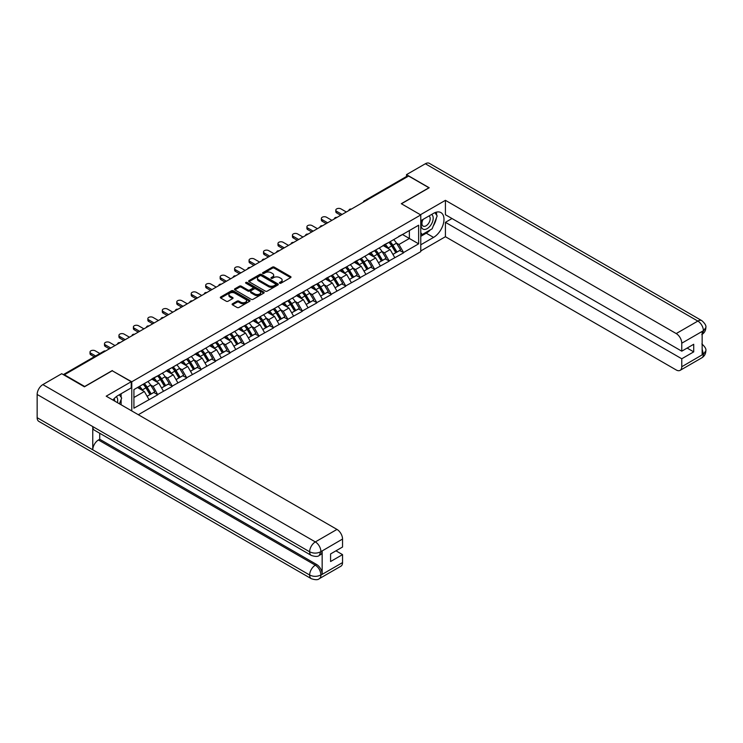 <?xml version="1.0" encoding="UTF-8"?>
<svg xmlns="http://www.w3.org/2000/svg" width="743" height="743" viewBox="0 0 743 743"><rect width="100%" height="100%" fill="white"/><g stroke="black" fill="none" stroke-linecap="round" stroke-linejoin="round"><path stroke-width="1.11" d="M279.684 283.204A0.901 0.52 0 0 0 280.956 283.204L290.624 277.622A1.291 0.743 0 0 0 290.996 277.102A1.291 0.743 0 0 0 290.624 276.572L274.251 267.118A1.291 0.743 0 0 0 272.43 267.118L262.762 272.7A0.901 0.52 0 0 0 264.034 273.433L265.288 272.709A4.114 2.378 0 0 1 271.111 272.709L272.477 273.498A4.114 2.378 0 0 1 273.675 275.179A4.114 2.378 0 0 1 272.477 276.86L271.223 277.585A0.901 0.52 0 0 0 272.495 278.319L273.749 277.594A4.114 2.378 0 0 1 279.572 277.594L280.938 278.384A4.114 2.378 0 0 1 282.136 280.065A4.114 2.378 0 0 1 280.938 281.746L279.684 282.47A0.901 0.52 0 0 0 279.684 283.204L279.684 282.47M232.494 303.785A1.291 0.743 0 0 0 232.113 304.305A1.291 0.743 0 0 0 232.494 304.834L237.082 307.481A1.291 0.743 0 0 0 238.902 307.481L249.639 301.286A1.291 0.743 0 0 0 250.019 300.757A1.291 0.743 0 0 0 249.639 300.237L233.265 290.782A1.291 0.743 0 0 0 231.444 290.782L220.708 296.977A1.291 0.743 0 0 0 220.327 297.506A1.291 0.743 0 0 0 220.708 298.027L226.262 301.231A1.291 0.743 0 0 0 228.073 301.231L232.67 298.584A1.291 0.743 0 0 0 233.051 298.054A1.291 0.743 0 0 0 232.67 297.534L229.921 295.946A3.446 1.988 0 0 1 228.909 294.534A3.446 1.988 0 0 1 231.036 292.705A3.446 1.988 0 0 1 234.788 293.132L245.571 299.355A3.446 1.988 0 0 1 246.574 300.757A3.446 1.988 0 0 1 244.447 302.596A3.446 1.988 0 0 1 240.704 302.169L238.902 301.129A1.291 0.743 0 0 0 237.082 301.129L232.494 303.785L232.494 304.834M112.314 370.543L84.693 386.49L64.4 374.769L408.622 176.035L428.925 187.756L401.304 203.703L420.77 214.941L131.78 381.781L112.314 370.813M265.381 291.145A1.291 0.743 0 0 0 267.201 291.145L277.928 284.95A1.291 0.743 0 0 0 278.309 284.43A1.291 0.743 0 0 0 277.928 283.9L261.555 274.446A1.291 0.743 0 0 0 259.734 274.446L248.998 280.64A1.291 0.743 0 0 0 248.626 281.17A1.291 0.743 0 0 0 248.998 281.69L265.381 291.145M246.221 283.399A0.901 0.52 0 0 1 247.14 283.529L263.765 293.132L253.047 299.318A1.291 0.743 0 0 1 251.227 299.318L234.853 289.863L234.853 288.813A1.291 0.743 0 0 0 234.482 289.333A1.291 0.743 0 0 0 234.853 289.863M234.853 288.813L239.45 286.157A1.291 0.743 0 0 1 241.271 286.157L247.911 289.993A1.291 0.743 0 0 0 249.732 289.993L252.778 288.238A1.291 0.743 0 0 0 253.159 287.708A1.291 0.743 0 0 0 252.778 287.179L245.859 283.194A0.901 0.52 0 0 1 247.14 282.451L263.784 292.064A1.291 0.743 0 0 1 264.164 292.593A1.291 0.743 0 0 1 263.784 293.123L263.784 292.064M131.78 410.944L131.78 381.781M138.319 414.715L420.77 251.645L420.77 214.941M143.148 384.261A8.786 5.071 -120 0 1 146.157 387.772L150.253 394.533L153.82 392.471L157.776 394.756L153.142 386.416L150.578 384.93M157.776 394.756L133.916 408.213L133.916 389.592L418.634 225.213L418.634 243.834L403.579 252.527L398.945 244.503L396.372 243.017M388.951 242.348A8.786 5.071 -120 0 1 391.951 245.868L396.047 252.62L399.613 250.567L403.579 252.527M403.579 252.852L389.118 260.877L384.484 252.852L381.911 251.366M374.491 250.697A8.786 5.071 -120 0 1 377.5 254.217L381.586 260.969L385.162 258.908L389.118 260.877M389.118 261.192L374.658 269.226L370.023 261.192L367.46 259.716M360.03 259.047A8.786 5.071 -120 0 1 363.039 262.558L367.135 269.319L370.701 267.257L374.658 269.226M374.658 269.542L360.197 277.566L355.563 269.542L352.999 268.065M345.569 267.396A8.786 5.071 -120 0 1 348.578 270.907L352.674 277.668L356.241 275.607L360.197 277.566M360.197 277.891L345.736 285.916L341.102 277.891L338.539 276.405M331.118 275.737A8.786 5.071 -120 0 1 334.118 279.257L338.214 286.018L341.78 283.956L345.736 285.916M345.736 286.241L331.285 294.265L326.651 286.241L324.078 284.755M316.657 284.086A8.786 5.071 -120 0 1 319.666 287.606L323.753 294.358L327.319 292.305L331.285 294.265M331.285 294.59L316.824 302.615L312.19 294.59L309.617 293.104M302.197 292.436A8.786 5.071 -120 0 1 305.206 295.955L309.292 302.707L312.868 300.646L316.824 302.615M316.824 302.93L302.364 310.964L297.729 302.93L295.166 301.454M287.736 300.785A8.786 5.071 -120 0 1 290.745 304.296L294.841 311.057L298.407 308.995L302.364 310.964M302.364 311.28L287.903 319.314L283.269 311.28L280.705 309.803M273.275 309.134A8.786 5.071 -120 0 1 276.285 312.645L280.38 319.406L283.947 317.345L287.903 319.314M287.903 319.629L273.452 327.654L268.817 319.629L266.245 318.143M258.824 317.484A8.786 5.071 -120 0 1 261.824 320.995L265.92 327.756L269.486 325.694L273.452 327.654M273.452 327.979L258.991 336.003L254.357 327.979L251.784 326.493M244.363 325.824A8.786 5.071 -120 0 1 247.373 329.344L251.459 336.096L255.025 334.044L258.991 336.003M258.991 336.328L244.531 344.353L239.896 336.328L237.333 334.842M229.903 334.174A8.786 5.071 -120 0 1 232.912 337.694L236.998 344.446L240.574 342.384L244.531 344.353M244.531 344.668L230.07 352.702L225.435 344.668L222.872 343.192M215.442 342.523A8.786 5.071 -120 0 1 218.451 346.034L222.547 352.795L226.113 350.733L230.07 352.702M230.07 353.018L215.609 361.052L210.975 353.018L208.411 351.541M200.982 350.872A8.786 5.071 -120 0 1 203.991 354.383L208.086 361.144L211.653 359.083L215.609 361.052M215.609 361.367L201.158 369.392L196.523 361.367L193.951 359.881M186.53 359.222A8.786 5.071 -120 0 1 189.53 362.733L193.626 369.494L197.192 367.432L201.158 369.392M201.158 369.717L186.697 377.741L182.063 369.717L179.49 368.231M172.07 367.562A8.786 5.071 -120 0 1 175.079 371.082L179.165 377.834L182.741 375.782L186.697 377.741M186.697 378.066L172.237 386.091L167.602 378.066L165.039 376.58M157.609 375.912A8.786 5.071 -120 0 1 160.618 379.432L164.714 386.184L168.28 384.122L172.237 386.091M172.237 386.416L157.776 394.44M152.863 378.326L157.776 375.819M153.142 386.416L158.798 383.147L151.665 379.023M163.432 391.171L158.798 383.147M167.324 369.986L172.237 367.469M167.602 378.066L173.258 374.797L166.116 370.683M177.893 382.821L173.258 374.797M181.784 361.637L186.697 359.12M182.063 369.717L187.719 366.448L180.577 362.333M192.353 374.481L187.719 366.448M196.245 353.287L201.158 350.77M196.523 361.367L202.17 358.107L195.037 353.984M206.805 366.132L202.17 358.107M210.696 344.938L215.609 342.421M210.975 353.018L216.631 349.758L209.498 345.634M221.265 357.782L216.631 349.758M225.157 336.588L230.07 334.081M225.435 344.668L231.092 341.409L223.949 337.285M235.726 349.433L231.092 341.409M239.617 328.248L244.531 325.731M239.896 336.328L245.552 333.059L238.41 328.945M250.187 341.083L245.552 333.059M254.078 319.899L258.991 317.382M254.357 327.979L260.004 324.71L252.871 320.595M264.638 332.743L260.004 324.71M268.539 311.549L273.452 309.032M268.817 319.629L274.464 316.369L267.331 312.246M279.099 324.394L274.464 316.369M282.99 303.2L287.903 300.683M283.269 311.28L288.925 308.02L281.792 303.896M293.559 316.044L288.925 308.02M297.451 294.85L302.364 292.343M297.729 302.93L303.385 299.67L296.243 295.547M308.02 307.695L303.385 299.67M311.911 286.51L316.824 283.993M312.19 294.59L317.846 291.321L310.704 287.207M322.481 299.345L317.846 291.321M326.372 278.161L331.285 275.644M326.651 286.241L332.297 282.972L325.165 278.857M336.932 291.005L332.297 282.972M340.833 269.811L345.736 267.294M341.102 277.891L346.758 274.631L339.625 270.508M351.393 282.656L346.758 274.631M355.284 261.462L360.197 258.945M355.563 269.542L361.219 266.282L354.086 262.158M365.853 274.306L361.219 266.282M369.745 253.112L374.658 250.605M370.023 261.192L375.679 257.932L368.537 253.809M380.314 265.957L375.679 257.932M384.205 244.772L389.118 242.255M384.484 252.852L390.14 249.583L382.998 245.469M394.774 257.607L390.14 249.583M407.238 176.834L365.25 201.074M364.655 201.418A1.969 1.133 120 0 1 365.157 201.028A1.969 1.133 60 0 0 364.172 200.926L406.161 176.685A1.969 1.133 60 0 1 407.145 176.788M398.666 236.423L403.579 233.906M398.945 244.503L409.365 238.484L409.365 230.562L418.634 225.213M402.511 234.519L418.634 243.834M64.4 374.769L64.4 375.252M133.916 397.514L144.337 391.496L137.483 387.53M148.971 399.52L144.337 391.496M348.374 271.065L348.839 271.334M333.913 279.414L334.378 279.674M276.08 312.803L276.545 313.072M261.62 321.152L262.084 321.413M218.247 346.192L218.711 346.461M203.786 354.541L204.251 354.81M145.953 387.93L146.417 388.199M280.046 283.334L280.938 282.814A4.114 2.378 0 0 0 282.136 281.133L282.136 280.065M273.675 275.179L273.675 276.247A4.114 2.378 0 0 1 272.477 277.928L271.585 278.449M290.606 277.631L274.251 268.186A1.291 0.743 0 0 0 272.43 268.186L263.124 273.563M277.928 283.9L277.928 284.95L261.555 275.514A1.291 0.743 0 0 0 259.734 275.514L249.016 281.708L248.998 280.64M275.653 284.792A0.901 0.52 0 0 0 275.653 284.058L261.285 275.755A0.901 0.52 0 0 0 260.013 275.755L258.694 276.517A4.114 2.378 0 0 0 257.487 278.198A4.114 2.378 0 0 0 258.694 279.879L268.52 285.553A4.114 2.378 0 0 0 274.334 285.553L275.653 284.792L275.653 285.86A0.901 0.52 0 0 0 275.922 285.498L275.922 284.43M257.487 278.198L257.487 279.275A4.114 2.378 0 0 0 258.694 280.956L258.694 279.879M275.653 285.86L274.334 286.622A4.114 2.378 0 0 1 268.52 286.622L258.694 280.956M234.872 289.872L239.45 287.225L239.45 286.157M253.159 287.708L253.159 288.776A1.291 0.743 0 0 1 252.778 289.306L249.732 291.061A1.291 0.743 0 0 1 247.911 291.061L241.271 287.225A1.291 0.743 0 0 0 239.45 287.225M254.803 293.968A3.446 1.988 0 0 0 258.555 294.404A3.446 1.988 0 0 0 260.672 292.566A3.446 1.988 0 0 0 259.669 291.163L255.871 288.971A1.291 0.743 0 0 0 254.05 288.971L251.004 290.727A1.291 0.743 0 0 0 250.623 291.256A1.291 0.743 0 0 0 251.004 291.776L254.803 293.968L254.803 295.045A3.446 1.988 0 0 0 258.555 295.473A3.446 1.988 0 0 0 260.672 293.634L260.672 292.566M250.623 291.256L250.623 292.324A1.291 0.743 0 0 0 251.004 292.853L251.004 291.776M254.803 295.045L251.004 292.853M246.574 300.757L246.574 301.834A3.446 1.988 0 0 1 244.447 303.664A3.446 1.988 0 0 1 240.704 303.237L238.902 302.197A1.291 0.743 0 0 0 237.082 302.197L232.503 304.844M228.909 294.534L228.909 295.603A3.446 1.988 0 0 0 229.921 297.014L229.921 295.946M232.67 297.534L232.67 298.584L229.921 297.014M249.62 301.296L233.265 291.85A1.291 0.743 0 0 0 231.444 291.85L220.727 298.036L220.708 296.977M336.7 211.356L336.7 212.953A3.018 1.737 180 0 1 335.817 211.727L335.817 210.12A3.018 1.737 0 0 0 336.7 211.356L342.077 214.458M346.34 211.996L340.972 208.894A3.018 1.737 0 0 0 337.684 208.514A3.018 1.737 0 0 0 335.817 210.12M393.651 239.636A10.746 6.204 60 0 1 396.474 243.175L392.898 245.236A10.746 6.204 -120 0 0 390.084 241.698M392.898 245.236L396.994 251.998L400.561 249.936L396.474 243.175M396.047 252.62L396.994 251.998M399.613 250.567L400.561 249.936M383.936 244.921A8.786 5.071 60 0 1 386.36 247.41M385.311 244.447A10.746 6.204 60 0 1 388.125 247.995L388.533 248.654M392.926 254.422L395.787 252.694L391.7 245.933A10.746 6.204 -120 0 0 388.877 242.394M395.787 252.694L392.898 254.366M336.7 212.953L340.693 215.256M322.248 219.696L322.248 221.303A3.018 1.737 180 0 1 321.366 220.077L321.366 218.47A3.018 1.737 0 0 0 322.248 219.696L327.617 222.807M331.889 220.337L326.511 217.235A3.018 1.737 0 0 0 323.224 216.863A3.018 1.737 0 0 0 321.366 218.47M379.199 247.986A10.746 6.204 60 0 1 382.013 251.524L378.447 253.586A10.746 6.204 -120 0 0 375.624 250.038M378.447 253.586L382.534 260.338L386.1 258.285L382.013 251.524M381.586 260.969L382.534 260.338M385.162 258.908L386.1 258.285M369.485 253.27A8.786 5.071 60 0 1 371.899 255.75M370.85 252.796A10.746 6.204 60 0 1 373.673 256.344L374.073 257.004M378.475 262.771L381.335 261.034L377.24 254.282A10.746 6.204 -120 0 0 374.426 250.735M381.335 261.034L378.438 262.706M322.248 221.303L326.233 223.606M307.788 228.045L307.788 229.652A3.018 1.737 180 0 1 306.905 228.417L306.905 226.819A3.018 1.737 0 0 0 307.788 228.045L313.165 231.147M317.428 228.686L312.051 225.584A3.018 1.737 0 0 0 308.763 225.203A3.018 1.737 0 0 0 306.905 226.819M364.739 256.326A10.746 6.204 60 0 1 367.553 259.874L363.986 261.935A10.746 6.204 -120 0 0 361.172 258.388M363.986 261.935L368.073 268.687L371.649 266.626L367.553 259.874M367.135 269.319L368.073 268.687M370.701 267.257L371.649 266.626M355.024 261.62A8.786 5.071 60 0 1 357.448 264.099M356.399 261.146A10.746 6.204 60 0 1 359.213 264.684L359.612 265.353M364.014 271.121L366.875 269.384L362.779 262.632A10.746 6.204 -120 0 0 359.965 259.084M366.875 269.384L363.977 271.056M307.788 229.652L311.772 231.955M293.327 236.395L293.327 238.001A3.018 1.737 180 0 1 292.445 236.766L292.445 235.159A3.018 1.737 0 0 0 293.327 236.395L298.705 239.497M302.968 237.036L297.59 233.934A3.018 1.737 0 0 0 294.302 233.553A3.018 1.737 0 0 0 292.445 235.159M350.278 264.675A10.746 6.204 60 0 1 353.092 268.223L349.526 270.276A10.746 6.204 -120 0 0 346.712 266.737M349.526 270.276L353.622 277.037L357.188 274.975L353.092 268.223M352.674 277.668L353.622 277.037M356.241 275.607L357.188 274.975M340.563 269.96A8.786 5.071 60 0 1 342.987 272.449M341.938 269.495A10.746 6.204 60 0 1 344.752 273.034L345.161 273.703M349.554 279.47L352.414 277.733L348.318 270.972A10.746 6.204 -120 0 0 345.504 267.434M352.414 277.733L349.516 279.405M293.327 238.001L297.311 240.305M278.866 244.744L278.866 246.351A3.018 1.737 180 0 1 277.984 245.116L277.984 243.509A3.018 1.737 0 0 0 278.866 244.744L284.244 247.846M288.507 245.385L283.129 242.283A3.018 1.737 0 0 0 279.851 241.902A3.018 1.737 0 0 0 277.984 243.509M335.817 273.025A10.746 6.204 60 0 1 338.632 276.563L335.065 278.625A10.746 6.204 -120 0 0 332.251 275.086M335.065 278.625L339.161 285.386L342.727 283.324L338.632 276.563M338.214 286.018L339.161 285.386M341.78 283.956L342.727 283.324M326.103 278.309A8.786 5.071 60 0 1 328.527 280.798M327.477 277.845A10.746 6.204 60 0 1 330.291 281.383L330.7 282.052M335.093 287.81L337.954 286.083L333.858 279.322A10.746 6.204 -120 0 0 331.044 275.783M337.954 286.083L335.056 287.755M278.866 246.351L282.851 248.645M264.415 253.094L264.415 254.691A3.018 1.737 180 0 1 263.524 253.465L263.524 251.858A3.018 1.737 0 0 0 264.415 253.094L269.783 256.196M274.046 253.734L268.678 250.632A3.018 1.737 0 0 0 265.39 250.252A3.018 1.737 0 0 0 263.524 251.858M321.357 281.374A10.746 6.204 60 0 1 324.18 284.913L320.604 286.974A10.746 6.204 -120 0 0 317.79 283.436M320.604 286.974L324.7 293.736L328.267 291.674L324.18 284.913M323.753 294.358L324.7 293.736M327.319 292.305L328.267 291.674M311.642 286.659A8.786 5.071 60 0 1 314.066 289.148M313.017 286.185A10.746 6.204 60 0 1 315.831 289.733L316.239 290.392M320.632 296.16L323.493 294.432L319.406 287.671A10.746 6.204 -120 0 0 316.583 284.132M323.493 294.432L320.604 296.104M264.415 254.691L268.399 256.994M422.683 219.612A8.517 4.922 120 0 0 424.151 229.438A8.517 4.922 120 0 0 431.85 223.355A8.517 4.922 120 0 0 431.637 214.439M423.166 219.334A5.833 3.371 120 0 0 423.148 226.095A5.833 3.371 120 0 0 424.002 226.364A5.833 3.371 120 0 0 429.343 222.055A5.833 3.371 120 0 0 428.98 215.99A5.833 3.371 120 0 0 428.962 215.981M434.887 212.656L437.172 215.897L432.166 228.798L422.163 234.574L420.77 232.596M420.77 233.766L422.163 234.574M119.344 394.737L121.676 398.053L119.437 403.82M117.403 402.641A8.517 4.922 120 0 0 116.279 396.688M114.691 401.081A5.833 3.371 120 0 0 114.088 398.685M430.327 229.866A14.749 8.517 120 0 1 426.241 233.181L433.559 237.407A14.749 8.517 120 0 0 443.19 224.414A14.749 8.517 120 0 0 440.933 212.6A14.749 8.517 120 0 0 433.559 213.334L420.77 220.717M433.559 237.407L420.77 244.8M420.77 250.948L445.419 236.72L445.419 222.324L681.768 358.776L681.768 366.745L703.537 354.058L702.154 354.708L702.154 331.694L703.407 330.709L681.768 343.201A7.867 4.542 -120 0 0 676.204 333.57L697.844 321.078L425.358 163.757L406.495 174.642L429.203 187.756L401.443 203.777M452.004 218.526L445.419 222.324M687.145 348.068L693.721 351.866L693.721 344.269L681.768 351.179L445.419 214.727L445.419 200.331L676.204 333.57M420.445 214.746L445.419 200.331M445.419 236.72L676.204 369.958A7.867 4.542 -120 0 0 680.133 370.348A7.867 4.542 -120 0 0 681.768 366.745M425.358 163.757A8.062 4.653 -60 0 1 429.389 163.358L701.875 320.679A8.062 4.653 -60 0 0 697.844 321.078A7.867 4.542 60 0 1 703.407 330.709M406.495 176.593L406.495 174.642M681.768 351.179L681.768 343.201M693.721 351.866L681.768 358.776M433.253 226.002A14.749 8.517 120 0 0 436.429 217.82M436.661 215.182A14.749 8.517 120 0 0 436.299 212.173M426.241 233.181L420.77 236.339M420.77 234.63L421.513 234.203M702.154 349.201L703.407 353.984M701.875 343.953C705.042 346.795 706.361 349.071 705.85 350.77L703.556 354.058M701.875 320.679C705.042 323.493 706.361 325.787 705.85 327.552L703.547 330.784M311.308 555.42A8.062 4.653 -60 0 1 309.636 551.789C313.351 553.563 317.057 553.554 320.753 551.743L319.276 555.411C317.958 556.748 315.301 556.758 311.308 555.42L94.426 430.206A8.062 4.653 -60 0 1 92.764 426.575L37.15 394.468A8.062 4.653 -60 0 1 42.853 384.595L61.715 373.701L84.423 386.815L112.221 370.757L131.223 381.726L131.223 387.883L118.063 395.48A14.749 8.517 120 0 0 112.899 400.04M131.223 381.726L106.203 396.177L336.978 529.415A7.867 4.542 60 0 1 342.542 539.046L342.542 547.024L330.589 553.925L330.589 561.522L342.542 554.622L342.542 562.59A7.867 4.542 60 0 1 340.916 566.194L319.276 578.686A7.867 4.542 -120 0 0 320.902 575.091L342.542 562.59M120.793 404.601L123.905 406.393M121.118 404.415L121.118 399.474M121.118 397.264L121.118 393.716M319.276 578.686C318.013 580.023 315.366 580.023 311.308 578.695L38.822 421.374A8.062 4.653 -60 0 1 37.15 417.687L92.764 449.794A8.062 4.653 -60 0 1 98.457 439.977L315.338 565.191L316.592 564.466A7.867 4.542 60 0 1 322.156 574.098L322.156 551.092A7.867 4.542 60 0 1 320.521 554.687L319.276 555.411M37.15 394.468L37.15 417.687M42.853 384.595L315.338 541.916A8.062 4.653 -60 0 0 309.636 551.789L92.764 426.575L92.764 449.794L309.636 575.008C313.342 576.8 317.047 576.8 320.762 575.008L320.902 575.091M342.542 554.622L335.966 550.823M99.711 433.253L99.711 439.252L316.592 564.466M99.711 439.252L98.457 439.977M249.954 261.434L249.954 263.041A3.018 1.737 180 0 1 249.072 261.815L249.072 260.208A3.018 1.737 0 0 0 249.954 261.434L255.332 264.545M259.595 262.075L254.217 258.973A3.018 1.737 0 0 0 250.93 258.601A3.018 1.737 0 0 0 249.072 260.208M306.905 289.724A10.746 6.204 60 0 1 309.72 293.262L306.153 295.324A10.746 6.204 -120 0 0 303.33 291.776M306.153 295.324L310.24 302.076L313.815 300.023L309.72 293.262M309.292 302.707L310.24 302.076M312.868 300.646L313.815 300.023M297.191 295.008A8.786 5.071 60 0 1 299.615 297.488M298.556 294.534A10.746 6.204 60 0 1 301.379 298.082L301.779 298.742M306.181 304.509L309.042 302.772L304.946 296.02A10.746 6.204 -120 0 0 302.132 292.473M309.042 302.772L306.144 304.444M249.954 263.041L253.939 265.344M235.494 269.783L235.494 271.39A3.018 1.737 180 0 1 234.612 270.164L234.612 268.557A3.018 1.737 0 0 0 235.494 269.783L240.871 272.885M245.134 270.424L239.757 267.322A3.018 1.737 0 0 0 236.469 266.951A3.018 1.737 0 0 0 234.612 268.557M292.445 298.064A10.746 6.204 60 0 1 295.259 301.612L291.693 303.673A10.746 6.204 -120 0 0 288.878 300.126M291.693 303.673L295.788 310.425L299.355 308.364L295.259 301.612M294.841 311.057L295.788 310.425M298.407 308.995L299.355 308.364M282.73 303.358A8.786 5.071 60 0 1 285.154 305.837M284.105 302.884A10.746 6.204 60 0 1 286.919 306.422L287.318 307.091M291.72 312.859L294.581 311.122L290.485 304.37A10.746 6.204 -120 0 0 287.671 300.822M294.581 311.122L291.683 312.794M235.494 271.39L239.478 273.693M221.033 278.133L221.033 279.739A3.018 1.737 180 0 1 220.151 278.504L220.151 276.898A3.018 1.737 0 0 0 221.033 278.133L226.411 281.235M230.674 278.774L225.296 275.672A3.018 1.737 0 0 0 222.008 275.291A3.018 1.737 0 0 0 220.151 276.898M277.984 306.413A10.746 6.204 60 0 1 280.798 309.961L277.232 312.014A10.746 6.204 -120 0 0 274.418 308.475M277.232 312.014L281.328 318.775L284.894 316.713L280.798 309.961M280.38 319.406L281.328 318.775M283.947 317.345L284.894 316.713M268.269 311.698A8.786 5.071 60 0 1 270.693 314.187M269.644 311.233A10.746 6.204 60 0 1 272.458 314.772L272.867 315.441M277.26 321.208L280.12 319.471L276.024 312.71A10.746 6.204 -120 0 0 273.21 309.172M280.12 319.471L277.223 321.143M221.033 279.739L225.018 282.043M206.573 286.482L206.573 288.089A3.018 1.737 180 0 1 205.69 286.854L205.69 285.247A3.018 1.737 0 0 0 206.573 286.482L211.95 289.584M216.213 287.123L210.836 284.021A3.018 1.737 0 0 0 207.557 283.64A3.018 1.737 0 0 0 205.69 285.247M263.524 314.763A10.746 6.204 60 0 1 266.338 318.301L262.771 320.363A10.746 6.204 -120 0 0 259.957 316.824M262.771 320.363L266.867 327.124L270.433 325.062L266.338 318.301M265.92 327.756L266.867 327.124M269.486 325.694L270.433 325.062M253.809 320.047A8.786 5.071 60 0 1 256.233 322.536M255.183 319.583A10.746 6.204 60 0 1 257.997 323.121L258.406 323.79M262.799 329.548L265.66 327.821L261.573 321.06A10.746 6.204 -120 0 0 258.75 317.521M265.66 327.821L262.762 329.493M206.573 288.089L210.557 290.383M192.121 294.832L192.121 296.429A3.018 1.737 180 0 1 191.239 295.203L191.239 293.596A3.018 1.737 0 0 0 192.121 294.832L197.489 297.934M201.752 295.473L196.384 292.37A3.018 1.737 0 0 0 193.096 291.99A3.018 1.737 0 0 0 191.239 293.596M249.063 323.112A10.746 6.204 60 0 1 251.886 326.651L248.311 328.712A10.746 6.204 -120 0 0 245.496 325.174M248.311 328.712L252.406 335.474L255.973 333.412L251.886 326.651M251.459 336.096L252.406 335.474M255.025 334.044L255.973 333.412M239.357 328.397A8.786 5.071 60 0 1 241.772 330.886M240.723 327.923A10.746 6.204 60 0 1 243.546 331.471L243.945 332.14M248.348 337.898L251.199 336.17L247.113 329.409A10.746 6.204 -120 0 0 244.289 325.871M251.199 336.17L248.311 337.842M192.121 296.429L196.106 298.732M177.661 303.172L177.661 304.779A3.018 1.737 180 0 1 176.778 303.553L176.778 301.946A3.018 1.737 0 0 0 177.661 303.172L183.038 306.283M187.301 303.822L181.924 300.711A3.018 1.737 0 0 0 178.636 300.339A3.018 1.737 0 0 0 176.778 301.946M234.612 331.462A10.746 6.204 60 0 1 237.426 335L233.859 337.062A10.746 6.204 -120 0 0 231.036 333.514M233.859 337.062L237.946 343.814L241.521 341.761L237.426 335M236.998 344.446L237.946 343.814M240.574 342.384L241.521 341.761M224.897 336.746A8.786 5.071 60 0 1 227.321 339.226M226.262 336.273A10.746 6.204 60 0 1 229.085 339.82L229.485 340.48M233.887 346.247L236.748 344.511L232.652 337.759A10.746 6.204 -120 0 0 229.838 334.211M236.748 344.511L233.85 346.182M177.661 304.779L181.645 307.082M163.2 311.521L163.2 313.128A3.018 1.737 180 0 1 162.318 311.902L162.318 310.295A3.018 1.737 0 0 0 163.2 311.521L168.577 314.623M172.84 312.162L167.463 309.06A3.018 1.737 0 0 0 164.175 308.689A3.018 1.737 0 0 0 162.318 310.295M220.151 339.802A10.746 6.204 60 0 1 222.965 343.35L219.399 345.411A10.746 6.204 -120 0 0 216.584 341.864M219.399 345.411L223.494 352.163L227.061 350.102L222.965 343.35M222.547 352.795L223.494 352.163M226.113 350.733L227.061 350.102M210.436 345.096A8.786 5.071 60 0 1 212.86 347.575M211.811 344.622A10.746 6.204 60 0 1 214.625 348.161L215.024 348.829M219.426 354.597L222.287 352.86L218.191 346.108A10.746 6.204 -120 0 0 215.377 342.56M222.287 352.86L219.389 354.532M163.2 313.128L167.184 315.431M148.739 319.871L148.739 321.478A3.018 1.737 180 0 1 147.857 320.242L147.857 318.636A3.018 1.737 0 0 0 148.739 319.871L154.117 322.973M158.38 320.512L153.002 317.41A3.018 1.737 0 0 0 149.724 317.029A3.018 1.737 0 0 0 147.857 318.636M205.69 348.151A10.746 6.204 60 0 1 208.504 351.699L204.938 353.752A10.746 6.204 -120 0 0 202.124 350.213M204.938 353.752L209.034 360.513L212.6 358.451L208.504 351.699M208.086 361.144L209.034 360.513M211.653 359.083L212.6 358.451M195.976 353.445A8.786 5.071 60 0 1 198.4 355.925M197.35 352.971A10.746 6.204 60 0 1 200.164 356.51L200.573 357.179M204.966 362.946L207.826 361.209L203.731 354.448A10.746 6.204 -120 0 0 200.916 350.91M207.826 361.209L204.929 362.881M148.739 321.478L152.724 323.781M134.279 328.22L134.279 329.827A3.018 1.737 180 0 1 133.396 328.592L133.396 326.985A3.018 1.737 0 0 0 134.279 328.22L139.656 331.322M143.919 328.861L138.542 325.759A3.018 1.737 0 0 0 135.263 325.378A3.018 1.737 0 0 0 133.396 326.985M191.23 356.501A10.746 6.204 60 0 1 194.053 360.039L190.477 362.101A10.746 6.204 -120 0 0 187.663 358.563M190.477 362.101L194.573 368.862L198.14 366.801L194.053 360.039M193.626 369.494L194.573 368.862M197.192 367.432L198.14 366.801M181.515 361.785A8.786 5.071 60 0 1 183.939 364.274M182.889 361.321A10.746 6.204 60 0 1 185.704 364.859L186.112 365.528M190.505 371.286L193.366 369.559L189.279 362.798A10.746 6.204 -120 0 0 186.456 359.259M193.366 369.559L190.477 371.231M134.279 329.827L138.272 332.121M119.827 336.57L119.827 338.167A3.018 1.737 180 0 1 118.945 336.941L118.945 335.334A3.018 1.737 0 0 0 119.827 336.57L125.196 339.672M129.458 337.211L124.09 334.109A3.018 1.737 0 0 0 120.803 333.728A3.018 1.737 0 0 0 118.945 335.334M176.769 364.85A10.746 6.204 60 0 1 179.592 368.389L176.026 370.451A10.746 6.204 -120 0 0 173.203 366.912M176.026 370.451L180.112 377.212L183.679 375.15L179.592 368.389M179.165 377.834L180.112 377.212M182.741 375.782L183.679 375.15M167.064 370.135A8.786 5.071 60 0 1 169.478 372.624M168.429 369.661A10.746 6.204 60 0 1 171.252 373.209L171.652 373.878M176.054 379.636L178.914 377.908L174.819 371.147A10.746 6.204 -120 0 0 172.004 367.609M178.914 377.908L176.017 379.58M119.827 338.167L123.812 340.47M105.367 344.91L105.367 346.517A3.018 1.737 180 0 1 104.484 345.291L104.484 343.684A3.018 1.737 0 0 0 105.367 344.91L110.744 348.021M115.007 345.56L109.63 342.449A3.018 1.737 0 0 0 106.342 342.077A3.018 1.737 0 0 0 104.484 343.684M162.318 373.2A10.746 6.204 60 0 1 165.132 376.738L161.565 378.8A10.746 6.204 -120 0 0 158.742 375.252M161.565 378.8L165.652 385.552L169.228 383.499L165.132 376.738M164.714 386.184L165.652 385.552M168.28 384.122L169.228 383.499M152.603 378.484A8.786 5.071 60 0 1 155.027 380.964M153.977 378.011A10.746 6.204 60 0 1 156.792 381.558L157.191 382.218M161.593 387.985L164.454 386.249L160.358 379.497A10.746 6.204 -120 0 0 157.544 375.949M164.454 386.249L161.556 387.92M105.367 346.517L109.351 348.82M90.906 353.259L90.906 354.866A3.018 1.737 180 0 1 90.024 353.64L90.024 352.033A3.018 1.737 0 0 0 90.906 353.259L95.615 355.981M99.878 353.519L95.169 350.798A3.018 1.737 0 0 0 91.881 350.427A3.018 1.737 0 0 0 90.024 352.033M147.857 381.54A10.746 6.204 60 0 1 150.671 385.088L147.105 387.149A10.746 6.204 -120 0 0 144.291 383.602M147.105 387.149L151.201 393.901L154.767 391.84L150.671 385.088M150.253 394.533L151.201 393.901M153.82 392.471L154.767 391.84M138.374 387.019A8.786 5.071 60 0 1 140.566 389.313M139.517 386.36A10.746 6.204 60 0 1 142.331 389.899L142.73 390.567M147.133 396.335L149.993 394.598L145.897 387.846A10.746 6.204 -120 0 0 143.083 384.298M149.993 394.598L147.095 396.27M90.906 354.866L94.222 356.779M104.995 351.337L63.889 374.955M105.404 351.105A1.969 1.133 -60 0 0 104.902 351.281A1.969 1.133 -120 0 0 103.918 351.188L63.313 374.63M350.204 209.767A1.969 1.133 120 0 1 350.696 209.368A1.969 1.133 -60 0 1 351.198 209.192M335.743 218.117A1.969 1.133 120 0 1 336.245 217.718A1.969 1.133 -60 0 1 336.737 217.541M321.282 226.457A1.969 1.133 120 0 1 321.784 226.067A1.969 1.133 -60 0 1 322.286 225.881M306.822 234.807A1.969 1.133 120 0 1 307.323 234.416A1.969 1.133 -60 0 1 307.825 234.231M292.361 243.156A1.969 1.133 120 0 1 292.863 242.766A1.969 1.133 -60 0 1 293.364 242.58M277.91 251.506A1.969 1.133 120 0 1 278.402 251.106A1.969 1.133 -60 0 1 278.904 250.93M263.449 259.855A1.969 1.133 120 0 1 263.951 259.456A1.969 1.133 -60 0 1 264.443 259.279M248.989 268.204A1.969 1.133 120 0 1 249.49 267.805A1.969 1.133 -60 0 1 249.992 267.619M234.528 276.545A1.969 1.133 120 0 1 235.029 276.155A1.969 1.133 -60 0 1 235.531 275.969M220.077 284.894A1.969 1.133 120 0 1 220.569 284.504A1.969 1.133 -60 0 1 221.07 284.318M205.616 293.244A1.969 1.133 120 0 1 206.108 292.844A1.969 1.133 -60 0 1 206.61 292.668M191.155 301.593A1.969 1.133 120 0 1 191.657 301.194A1.969 1.133 -60 0 1 192.149 301.017M176.695 309.942A1.969 1.133 120 0 1 177.196 309.543A1.969 1.133 -60 0 1 177.698 309.357M162.234 318.283A1.969 1.133 120 0 1 162.736 317.893A1.969 1.133 -60 0 1 163.237 317.707M147.783 326.632A1.969 1.133 120 0 1 148.275 326.242A1.969 1.133 -60 0 1 148.776 326.056M133.322 334.982A1.969 1.133 120 0 1 133.824 334.582A1.969 1.133 -60 0 1 134.316 334.406M118.861 343.331A1.969 1.133 120 0 1 119.363 342.932A1.969 1.133 -60 0 1 119.855 342.755M280.938 282.814L280.938 281.746M271.223 278.319L271.223 277.585M272.477 277.928L272.477 276.86M262.762 273.433L262.762 272.7M272.43 268.186L272.43 267.118M274.251 268.186L274.251 267.118M290.624 277.622L290.624 276.572M259.734 275.514L259.734 274.446M261.555 275.514L261.555 274.446M268.52 286.622L268.52 285.553M274.334 286.622L274.334 285.553M241.271 287.225L241.271 286.157M247.911 291.061L247.911 289.993M249.732 291.061L249.732 289.993M252.778 289.306L252.778 288.238M247.14 283.529L247.14 282.451M237.082 302.197L237.082 301.129M238.902 302.197L238.902 301.129M240.704 303.237L240.704 302.169M231.444 291.85L231.444 290.782M233.265 291.85L233.265 290.782M249.639 301.286L249.639 300.237M391.7 245.933L388.125 247.995M377.24 254.282L373.673 256.344M362.779 262.632L359.213 264.684M348.318 270.972L344.752 273.034M333.858 279.322L330.291 281.383M319.406 287.671L315.831 289.733M705.85 350.798C705.757 353.882 704.401 356.231 701.782 357.847A7.867 4.542 -120 0 0 703.407 354.253M702.154 334.313L703.407 330.969M322.156 574.098L320.772 575.008M342.542 539.046L320.772 551.733M320.902 551.808L322.156 551.092M320.902 551.547A7.867 4.542 60 0 0 315.338 541.916L336.978 529.415M311.308 578.695A8.062 4.653 -60 0 1 309.636 575.008A8.062 4.653 -60 0 1 315.338 565.191C318.691 567.429 320.539 570.643 320.902 574.822M304.946 296.02L301.379 298.082M290.485 304.37L286.919 306.422M276.024 312.71L272.458 314.772M261.573 321.06L257.997 323.121M247.113 329.409L243.546 331.471M232.652 337.759L229.085 339.82M218.191 346.108L214.625 348.161M203.731 354.448L200.164 356.51M189.279 362.798L185.704 364.859M174.819 371.147L171.252 373.209M160.358 379.497L156.792 381.558M145.897 387.846L142.331 389.899M364.172 200.926A1.969 1.969 0 0 0 363.234 202.245M351.328 209.117A1.969 1.969 0 0 0 348.773 210.594M336.867 217.458A1.969 1.969 0 0 0 334.313 218.944M322.416 225.807A1.969 1.969 0 0 0 319.852 227.284M307.955 234.156A1.969 1.969 0 0 0 305.392 235.633M293.494 242.506A1.969 1.969 0 0 0 290.94 243.983M279.034 250.855A1.969 1.969 0 0 0 276.48 252.332M264.582 259.196A1.969 1.969 0 0 0 262.019 260.682M250.122 267.545A1.969 1.969 0 0 0 247.558 269.022M235.661 275.894A1.969 1.969 0 0 0 233.098 277.371M221.2 284.244A1.969 1.969 0 0 0 218.646 285.721M206.74 292.593A1.969 1.969 0 0 0 204.186 294.07M192.288 300.943A1.969 1.969 0 0 0 189.725 302.42M177.828 309.283A1.969 1.969 0 0 0 175.264 310.76M163.367 317.632A1.969 1.969 0 0 0 160.813 319.109M148.906 325.982A1.969 1.969 0 0 0 146.352 327.459M134.446 334.331A1.969 1.969 0 0 0 131.892 335.808M119.994 342.681A1.969 1.969 0 0 0 117.431 344.158M105.534 351.021A1.969 1.969 0 0 0 103.918 351.188M680.133 370.348L701.782 357.847M705.85 327.579C705.748 330.635 704.392 332.966 701.782 334.573"/></g></svg>
